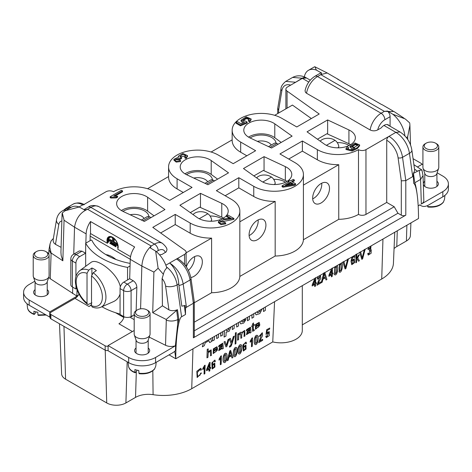 <?xml version="1.0" encoding="UTF-8"?>
<svg xmlns="http://www.w3.org/2000/svg" width="472" height="472" viewBox="0 0 472 472"><rect width="100%" height="100%" fill="white"/><g stroke="black" fill="none" stroke-linecap="round" stroke-linejoin="round"><path stroke-width="0.71" d="M225.073 341.427L224.029 341.94L225.976 346.938L226.831 346.442L229.073 339.114L228.129 339.663L226.43 345.474L225.073 341.427L224.106 341.988L225.976 346.938M229.073 339.114L228.053 339.616L226.359 345.427M236.26 332.53L235.38 332.943L235.115 344.112L235.917 343.651L236.26 332.53L235.457 332.99L235.115 344.112M236.501 347.545L236.212 347.427C233.941 346.572 232.43 353.752 233.776 356.201L234.047 356.443M243.817 331.521C244.23 332.176 244.313 333.834 244.065 336.495L244.98 335.97L244.726 330.441L241.794 332.695C240.997 331.786 239.935 332.377 238.62 334.453L238.572 333.545L237.752 334.017L237.563 340.159L238.555 339.675L238.885 334.99L240.732 333.397L240.856 338.347L241.776 337.816C241.434 334.377 242.112 332.282 243.817 331.521L243.971 331.574M241.469 332.276L241.794 332.695M241.717 332.648C240.921 331.745 239.864 332.329 238.549 334.406M244.685 330.424L241.747 332.583M243.741 331.474C244.154 332.129 244.236 333.787 243.994 336.447L244.065 336.495M240.69 333.379L240.856 338.347M239.876 321.757L240.696 323.892L243.705 323.072L245.989 319.485L244.213 320.175L243.753 321.267L242.077 322.063M239.805 321.798L240.661 323.869M245.983 342.076L242.962 344.961L243.31 351.015M245.882 345.109L243.381 346.926M245.487 343.079L245.812 343.858L246.543 343.351L246.018 342.094L243.033 345.002L243.351 351.038L246.083 349.026L245.918 345.132L243.369 347.18L244.213 343.74L245.428 343.032M251.67 340.076L251.464 346.713L252.272 346.336L252.538 337.816L250.266 341.221L250.237 342.229L251.747 340.123L251.541 346.761M252.538 337.816L251.989 338.046L250.189 341.173L250.237 342.229M263.541 308.098L263.512 311.526L265.305 310.488L265.411 307.018M266.308 337.651L269.294 335.639L269.217 331.604L266.91 332.884L267.299 330.418L269.689 329.043L269.718 328.046L266.745 329.763L266.031 334.453L268.645 332.642L267.022 336.778L266.621 335.781L265.848 336.318L266.308 337.651L265.771 336.271L266.621 335.781M269.182 331.58L266.94 332.683M268.609 332.624L266.987 336.754M269.718 328.046L266.668 329.716L266.031 334.453M255.169 312.93L256.019 314.848M241.151 344.867L240.862 344.743C238.59 343.887 237.08 351.068 238.425 353.516L238.696 353.758M236.708 323.586L236.678 327.013L238.472 325.981L238.578 322.512M232.33 326.117L232.301 329.544L234.094 328.506L234.2 325.037M226.277 353.451L225.988 353.327C223.716 352.472 222.206 359.658 223.551 362.107L223.822 362.343M212.607 337.504L212.506 340.884L214.371 339.893L214.477 336.424M220.778 332.784L220.678 336.164L222.542 335.179L222.648 331.704M216.707 335.138L216.677 338.566L218.465 337.527L218.571 334.058M214.843 360.053L211.816 362.938L212.17 368.992M214.742 363.092L212.235 364.903M214.347 361.056L214.672 361.835L215.403 361.334L214.878 360.071L211.893 362.986L212.205 369.016L214.937 367.009L214.778 363.115L212.223 365.163L213.073 361.717L214.288 361.009M208.217 348.861L207.226 349.345L206.96 357.829L207.957 357.345L208.246 352.761L210.382 350.997L210.536 355.858L211.45 355.327L211.179 349.888L208.123 351.906L208.217 348.861L207.297 349.392L207.037 357.876M211.143 349.864L208.128 351.717M210.347 350.973L210.536 355.858M209.084 369.187L209.025 371.216L209.833 370.839L209.892 368.809L210.701 368.343L210.73 367.387L209.851 367.806M210.73 367.387L209.922 367.853L210.093 362.354L209.42 362.655L206.518 369.729L206.565 370.732L209.161 369.234L209.096 371.263M201.497 373.01L200.712 373.181L200.04 375.157L197.709 376.455L197.243 372.561L200.199 369.34L200.718 370.313L201.503 369.6L200.789 368.319L196.918 371.305L197.172 377.523L201.497 373.01L200.641 373.134L199.969 375.11L197.668 376.432M200.163 369.316L200.718 370.313M200.753 368.296L196.842 371.257L197.137 377.5M204.258 367.452L204.052 374.084L204.86 373.706L205.125 365.192L202.854 368.591L202.824 369.6L204.329 367.499L204.128 374.131M205.125 365.192L204.577 365.422L202.777 368.549L202.824 369.6M208.854 340.625L209.674 342.607L211.721 341.421L210.606 338.66M203.532 342.743L202.34 346.837L204.346 345.681L205.19 342.831L208.931 340.672L209.674 342.607M217.562 349.982L216.618 350.401L216.023 351.687L214.04 352.602L213.58 351.345L217.621 349.009L216.984 346.743L213.385 348.908L213.273 353.611L217.562 349.982L216.542 350.354L215.946 351.64L214.005 352.578M216.949 346.719L213.315 348.861L213.238 353.587M220.524 358.059L220.324 364.691L221.132 364.313L221.392 355.799L219.126 359.198L219.091 360.207L220.601 358.106L220.394 364.738M221.392 355.799L220.843 356.03L219.049 359.157L219.091 360.207M222.147 348.318L222.377 349.014L223.339 348.46L222.843 343.156L219.079 345.575L218.565 346.814L219.002 345.528L222.843 343.156M222.011 344.241L222.165 345.221L219.692 347.15L218.731 350.649M259.771 325.615L258.827 326.028L258.231 327.314L256.249 328.235L255.789 326.972L259.83 324.642L259.193 322.376L255.594 324.541L255.482 329.244L259.771 325.615L258.756 325.981L258.16 327.273L256.213 328.211M259.157 322.352L255.523 324.494L255.446 329.22M262.697 339.333L259.765 341.032L262.568 335.592L262.32 332.736L259.034 336.477L259.789 336.147L261.759 333.686L258.709 342.619L262.668 340.336L262.621 339.291L259.688 340.985M261.718 333.663L258.709 342.619M262.279 332.713L259.034 336.477M257.423 335.468L257.128 335.35C254.856 334.495 253.352 341.675 254.697 344.123L254.968 344.365M254.19 329.739L253.322 330.005L253.399 325.869L254.325 325.338L254.349 324.524L253.423 325.055L253.488 322.913L252.561 324.063L252.514 325.586L251.836 325.975L251.812 326.783L252.485 326.394L252.608 331.279L254.29 330.583L254.113 329.692L253.246 329.957M252.408 326.441L252.573 331.255M253.488 322.913L252.485 324.016L252.437 325.538L251.765 325.928L251.812 326.783M254.349 324.524L253.352 325.013M251.954 314.789L251.924 318.216L253.712 317.178L253.818 313.709M247.57 317.32L247.464 320.7L249.334 319.709L249.44 316.24M249.83 332.335L250.066 333.031L251.021 332.483L250.526 327.173L246.762 329.592L246.248 330.831L246.685 329.544L250.526 327.173M249.694 328.258L249.847 329.238L247.375 331.173L246.413 334.666M230.354 338.377L229.292 338.902L231.156 343.87L230.454 345.604L229.433 346.218L229.587 347.18L230.932 346.289C231.51 346.059 233.02 340.164 234.33 336.082L233.41 336.613L231.722 342.477L230.354 338.377L229.368 338.949L231.233 343.917L230.525 345.651L229.51 346.265L229.587 347.18M234.33 336.082L233.339 336.565L231.646 342.436M232 358.041L232.902 357.522L230.643 350.407L229.787 350.897L227.227 360.708L228.141 360.266L228.879 357.316L231.38 355.876L232 358.041L231.309 355.829M224.306 330.748L224.112 337.049L225.982 336.058L226.141 332.223M274.562 301.732L272.757 341.917A21.423 12.366 0 0 0 302.304 330.477L302.304 285.719M59.484 323.786L61.625 373.853A13.558 7.829 0 0 0 65.59 379.199L106.731 402.946A13.558 7.829 0 0 0 125.906 402.946L135.535 397.389A18.178 10.496 180 0 1 153.087 394.675A40.002 23.098 0 0 0 191.732 388.698L272.757 341.917M302.304 324.86L381.724 279.005A40.002 23.098 0 0 0 393.43 263.246L394.751 232.342M318.157 276.562L317.272 279.111L318.022 278.787L319.992 276.321L316.942 285.259L320.901 282.97L320.854 281.926L317.921 283.619M319.951 276.303L316.942 285.259M317.981 276.669L317.272 279.111M331.468 274.787L331.403 276.816L332.211 276.439L332.276 274.409L333.084 273.943L333.114 272.987L332.229 273.406M331.568 268.822L328.901 275.329L328.872 276.285L331.545 274.834L331.48 276.863M334.837 266.934L334.583 274.657M342.949 261.824L345.079 269.01L345.893 268.544L348.495 258.709M347.616 259.128L345.439 267.801M354.419 255.73L354.979 257.004L354.248 257.511L353.864 256.685M352.124 256.951L351.003 261.163L351.746 264.668M354.319 258.762L351.811 260.579M356.012 254.278L355.829 262.81L356.561 262.385L356.637 259.948L357.174 258.945L358.513 261.258L359.416 260.733L357.711 257.924L359.44 254.685L358.49 255.234L356.673 258.739L356.826 253.901M359.44 254.685L358.413 255.187L356.602 258.691M357.103 258.898L358.513 261.258M339.486 264.249L339.232 271.972M368.821 247.31L367.971 249.594L368.697 249.352L370.467 247.133L369.275 251.104L370.549 250.608L368.939 254.202L368.431 253.104L367.694 253.665L368.325 255.11M371.21 249.776L370.703 249.67M370.508 250.591L368.897 254.178M370.431 247.11L369.275 251.104M370.992 246.213L370.644 249.741L371.246 249.8L371.128 253.275L368.237 255.051M368.65 247.411L367.971 249.594M359.676 252.166L361.806 259.352L362.62 258.886L365.222 249.051M364.343 249.47L362.171 258.143M323.81 272.869L321.255 282.681L322.169 282.238L322.907 279.288L325.409 277.849L326.028 280.014L325.332 277.801M314.73 284.451L314.671 286.48L315.479 286.103L315.544 284.073L316.352 283.607L316.382 282.651L315.497 283.07M314.836 278.48L312.163 284.994L312.134 285.949L314.806 284.498L314.741 286.528M414.735 170.563L413.242 173.69L413.649 183.283C415.03 184.098 416.18 187.714 417.106 194.145C418.027 200.895 418.493 209.019 418.511 218.518L175.785 358.761L169.053 354.873M194.293 302.086L194.293 336.518A3.174 1.835 180 0 1 193.367 337.816L193.367 303.266L186.446 307.26L185.508 308.304L185.508 314.494L184.275 305.708M185.508 308.304L185.101 305.408L181.826 306.204L178.917 285.471A8.201 3.841 -8 0 0 183.177 283.955L186.446 307.26M70.139 207.898L66.115 208.825L62.375 210.931A17.718 10.231 60 0 1 66.281 210.128M178.917 285.471L178.794 283.92C178.074 275.2 175.112 268.285 169.914 263.169C177.024 268.025 181.449 274.958 183.177 283.955L190.092 279.961C188.316 270.792 183.797 263.801 176.54 259.004L184.558 254.367A5.286 3.056 0 0 0 186.11 252.207A5.286 3.056 0 0 0 184.93 250.284L152.786 227.368L175.224 214.412L190.186 223.049A29.093 16.797 0 0 0 221.887 226.69A29.093 16.797 0 0 0 239.847 211.173A29.093 16.797 0 0 0 231.327 199.296L216.365 190.658L238.802 177.702L253.765 186.34A29.093 16.797 0 0 0 285.466 189.98A29.093 16.797 0 0 0 303.425 174.463A29.093 16.797 0 0 0 294.906 162.592L279.943 153.955L302.387 140.998L317.343 149.636A29.093 16.797 0 0 0 358.484 149.636A5.286 3.056 0 0 0 365.965 149.636L395.89 132.361L383.919 125.452M85.668 266.308L85.668 243.227L91.261 240L91.904 240.372A58.18 33.589 180 0 0 130.142 263.405M90.14 240.649L90.14 236.112A8.201 4.732 -60 0 1 90.512 233.534L90.512 221.515L134.644 246.992A15.865 9.163 120 0 0 130.26 259.352L129.682 278.71L133.24 280.757C135.499 282.333 136.703 284.516 136.845 287.312L136.154 310.617M115.882 259.447A23.789 13.735 -120 0 0 105.911 254.626M188.387 270.391A11.558 6.673 120 0 0 194.617 257.629A11.558 6.673 120 0 0 194.564 256.609M249.116 235.546A11.558 6.673 120 0 0 258.196 220.925A11.558 6.673 120 0 0 258.149 219.899M312.694 198.836A11.558 6.673 120 0 0 321.78 184.216A11.558 6.673 120 0 0 321.727 183.195M292.103 136.137L274.787 123.841A17.452 10.077 0 0 0 255.399 120.702A17.452 10.077 0 0 0 243.788 130.201A17.452 10.077 0 0 0 250.231 138.019L271.524 148.019L292.103 136.137M228.525 172.84L211.208 160.551A17.452 10.077 0 0 0 191.821 157.412A17.452 10.077 0 0 0 180.21 166.911A17.452 10.077 0 0 0 186.652 174.728L207.945 184.723L228.525 172.84M164.946 209.55L147.624 197.255A17.452 10.077 0 0 0 128.242 194.122A17.452 10.077 0 0 0 116.631 203.615A17.452 10.077 0 0 0 123.068 211.432L144.361 221.433L164.946 209.55M221.38 219.167A17.452 10.077 0 0 0 228.212 211.173A17.452 10.077 0 0 0 221.769 203.355L200.476 193.355L179.897 205.237L197.213 217.533A17.452 10.077 0 0 0 220.005 219.722M243.475 168.533L260.792 180.823A17.452 10.077 0 0 0 280.179 183.962A17.452 10.077 0 0 0 291.79 174.463A17.452 10.077 0 0 0 285.348 166.645L264.055 156.651L243.475 168.533M307.054 131.824L324.376 144.119A17.452 10.077 0 0 0 343.758 147.252A17.452 10.077 0 0 0 355.369 137.759A17.452 10.077 0 0 0 348.932 129.942L327.639 119.941L307.054 131.824M308.771 82.063L302.375 78.37L287.442 87.007A5.286 3.056 0 0 0 285.89 89.167A5.286 3.056 0 0 0 287.07 91.09L319.214 114.006L296.776 126.962L281.813 118.325A29.093 16.797 0 0 0 250.113 114.684A29.093 16.797 0 0 0 232.153 130.201A29.093 16.797 0 0 0 240.673 142.078L255.635 150.715L233.197 163.672L218.235 155.034A29.093 16.797 0 0 0 186.534 151.394A29.093 16.797 0 0 0 168.575 166.911A29.093 16.797 0 0 0 177.094 178.782L192.057 187.419L169.613 200.376L154.657 191.738A29.093 16.797 0 0 0 113.516 191.738A5.286 3.056 0 0 0 106.035 191.738L83.025 205.019A19.464 11.239 -120 0 0 83.019 205.013L83.255 204.889M140.585 308.841L141.854 266.049C142.491 258.125 145.594 251.452 151.176 246.036L154.468 244.101A15.865 9.163 -60 0 1 162.403 243.316C165.631 246.142 167.141 248.331 166.946 249.883L166.191 251.883L161.855 254.52A8.461 4.885 120 0 0 159.66 254.968M393.105 111.032L382.591 104.961A15.865 9.163 -60 0 0 381.488 104.483L337.356 79.001A15.865 9.163 -60 0 1 338.459 79.485L327.179 72.977L320.824 74.605L317.532 76.541A15.865 9.163 120 0 0 306.54 93.255L370.119 129.959C372.668 131.145 375.199 131.122 377.718 129.894L381.205 127.877A8.461 4.885 -60 0 1 388.338 124.921A8.461 4.885 -60 0 1 389.252 125.758M306.54 93.255L305.531 92.429L305.042 90.801C306.416 84.453 309.697 79.615 314.889 76.281A5.286 3.056 -120 0 1 317.532 76.541L381.111 113.25L384.385 111.362L387.459 111.062A5.286 3.056 60 0 1 390.09 116.708L390.09 126.242M226.678 215.852L228.005 215.084L233.935 218.512L223.923 219.716L220.04 221.669L224.719 222.282L225.71 223.02L225.71 223.881L221.026 224.648L218.383 222.566L218.383 221.698L221.881 219.043L231.079 218.388L226.678 215.852L226.678 216.713L229.864 218.554M233.935 218.512L233.935 219.374L220.158 222.076M294.375 179.991L291.69 181.543L295.584 183.791L294.322 184.517L282.952 186.352L282.055 185.832L289.324 181.637L288.115 180.935L289.377 180.204L290.587 180.906L293.277 179.354L294.375 179.991L294.375 180.853L292.439 181.974M295.584 183.791L295.584 184.652L294.322 185.384L282.952 187.213L282.055 186.694L282.055 185.832M288.575 182.068L288.115 181.797L288.115 180.935M352.661 148.993L350.017 147.181L350.017 146.314L354.879 142.939L359.623 144.904L357.398 147.618L352.094 150.196L345.994 148.627L347.239 146.875L348.442 147.447L348.442 148.308L347.675 149.229M359.623 144.904L359.623 145.765L357.398 148.485L352.094 151.058L345.994 149.488L346 148.721M242.903 122.873L241.05 121.097L241.05 120.236L246.154 116.85L251.098 118.944L249.706 120.885L249.706 121.746L248.425 121.151L248.425 120.289L249.422 118.926L246.295 117.776L242.826 120.142L246.278 121.44L247.145 122.136L247.145 123.003L240.508 125.829L236.047 123.251L236.047 122.384L237.363 121.623L240.944 123.694L244.449 122.23L241.05 120.236M251.092 119.693L249.706 121.746M249.304 119.375L246.26 118.643L242.932 120.555M187.49 156.356L186.098 158.468L184.817 157.937L184.817 157.076L185.862 155.636L182.924 154.45L179.985 156.433L181.578 157.707L181.578 158.568L180.245 159.2L175.661 159.742M185.738 156.079L180.097 156.846M181.578 157.707L175.519 159.335L179.738 159.878L180.593 160.657L180.593 161.524L176.209 162.108L173.938 160.185L173.938 159.318L178.782 156.975L178.41 156.155L182.947 153.488L187.496 155.63L186.098 157.607L186.098 158.468M122.531 190.9L113.752 195.968L117.616 196.281L117.616 197.143L116.283 197.915L110.873 198.039L110.165 197.632L110.165 196.765L121.428 190.263L122.531 190.9L122.531 191.762L115.221 195.986M147.535 188.723L168.575 176.575M211.114 152.019L232.153 139.871M274.698 115.31L292.439 105.067L311.349 118.549M194.293 322.164L394.203 206.748L386.721 202.429L365.965 214.412A5.286 3.056 180 0 1 358.484 214.412A29.093 16.797 180 0 1 338.754 219.327L303.413 239.729A29.093 16.797 180 0 1 275.176 256.03L239.835 276.439A29.093 16.797 180 0 1 211.598 292.74L194.293 302.729M175.224 214.412L175.224 224.56L160.651 232.973M238.802 177.702L238.802 187.856L225.156 195.732M302.387 140.998L302.387 151.146L288.734 159.029M211.598 292.74L211.598 238.112A29.093 16.797 180 0 1 190.186 233.197L175.224 224.56M239.847 211.173L239.847 221.321A29.093 16.797 180 0 1 239.835 221.81L239.835 276.439M275.176 256.03L275.176 201.402A29.093 16.797 180 0 1 253.765 196.488L238.802 187.856M303.425 174.463L303.425 184.617A29.093 16.797 180 0 1 303.413 185.101L303.413 239.729M338.754 219.327L338.754 164.693A29.093 16.797 180 0 1 317.343 159.784L302.387 151.146M358.484 149.636L358.484 214.412M246.844 155.79L240.673 152.226A29.093 16.797 180 0 1 232.153 140.349L232.153 130.201M183.266 192.493L177.094 188.936A29.093 16.797 180 0 1 168.575 177.059L168.575 166.911M421.903 164.409A2.643 1.528 0 0 0 421.13 163.347L413.071 158.692M131.281 316.441L132.03 316.871L132.03 316.01M413.649 176.593L412.717 176.628L405.796 180.623L401.306 180.847L398.073 157.784A16.29 9.405 -120 0 0 386.727 140.243L386.721 202.429M193.367 337.816L405.796 215.167A3.174 1.835 180 0 1 401.306 215.167L397.943 213.226L194.293 330.801M185.508 314.494L181.584 316.765C178.487 318.122 175.72 338.088 175.785 358.661L175.785 358.761M176.534 259.004A3.174 1.835 -60 0 1 178.121 258.845L178.127 258.845A3.174 1.835 -60 0 0 176.54 259.004L169.619 262.998L169.914 263.169M412.717 176.628L409.448 153.323L402.527 157.318A19.464 11.239 60 0 0 388.975 136.355A3.174 1.835 -60 0 0 386.727 140.243L386.721 140.243A3.174 1.835 -60 0 1 388.969 136.355M394.203 206.748L397.943 213.226M394.055 248.573A18.178 10.496 180 0 1 396.781 246.561L406.41 241.003A13.558 7.829 0 0 0 410.374 235.658L410.917 223.008M132.402 331.556L118.938 323.78A7.935 4.578 120 0 0 124.118 316.8M91.515 305.065L89.019 306.505L74.995 298.41L50.87 312.334A2.643 1.528 0 0 0 50.097 313.414A2.643 1.528 0 0 0 50.87 314.494L105.097 345.805A2.643 1.528 0 0 0 108.094 346.106M91.515 304.387A7.935 4.578 -60 0 1 89.019 306.505M277.725 108.359L278.633 110.023L278.633 113.032M194.275 301.868L191.024 278.698A3.174 1.487 -8 0 1 190.092 279.961L193.367 303.266L194.287 301.915M50.097 313.414L50.097 317.733A2.643 1.528 0 0 0 50.87 318.812L105.097 350.124A2.643 1.528 0 0 0 108.094 350.425M74.995 298.41A7.935 4.578 120 0 0 79.025 294.103M115.522 312.7L123.876 317.526M303.413 185.101L338.754 164.693M329.503 188.393A11.9 6.873 -60 0 1 324.217 200.464A11.9 6.873 -60 0 1 315.001 203.479A11.9 6.873 -60 0 1 315.137 189.815A11.9 6.873 -60 0 1 326.895 182.87A11.9 6.873 -60 0 1 329.503 188.393M239.835 221.81L275.176 201.402M265.919 225.103A11.9 6.873 -60 0 1 260.638 237.174A11.9 6.873 -60 0 1 251.417 240.183A11.9 6.873 -60 0 1 251.552 226.525A11.9 6.873 -60 0 1 263.317 219.574A11.9 6.873 -60 0 1 265.919 225.103M186.11 252.827L211.598 238.112M186.34 266.845A11.9 6.873 -60 0 1 199.739 256.284A11.9 6.873 -60 0 1 202.34 261.807A11.9 6.873 -60 0 1 190.824 277.489M200.476 193.355L200.476 207.479M264.055 156.651L264.055 170.775M327.639 119.941L327.639 134.066M357.918 145.405L355.534 144.644L351.858 146.597M354.301 147.394L358.024 144.963L355.534 143.783L351.752 146.184L354.301 147.394M348.442 147.447L347.675 148.763M350.017 146.314L354.596 148.025C352.431 149.229 350.726 149.777 349.481 149.665L347.652 148.574M249.706 120.885L248.425 120.289M247.145 122.136L240.508 124.962L240.508 125.829M240.508 124.962L236.047 122.384M292.074 184.086L290.428 183.136L287.466 184.847M290.428 182.269L285.371 185.189L293.236 183.891L290.428 182.269L290.428 183.136M294.322 184.517L294.322 185.384M282.952 186.352L282.952 187.213M186.098 157.607L184.817 157.076M180.245 158.332L180.245 159.2M180.593 160.657L176.209 161.247L173.938 159.318M225.71 223.02L221.026 223.787L218.383 221.698M117.616 196.281L116.283 197.048L116.283 197.915M116.283 197.048L110.873 197.178L110.873 198.039M110.873 197.178L110.165 196.765M337.922 147.836L338.831 146.757A5.817 3.357 -120 0 0 335.026 140.349L334.748 140.166A8.992 5.54 3.6 0 0 322.051 139.665A8.992 5.54 3.6 0 0 320.246 141.187M337.25 142.603A14.809 8.549 180 0 1 348.135 144.957A14.809 8.549 180 0 1 349.062 145.512M317.455 139.205L326.919 133.741L348.365 143.458A16.927 9.77 180 0 1 350.602 144.68M278.126 144.208A8.992 4.814 -3.3 0 0 277.129 143.606L276.852 143.47A5.817 3.357 -120 0 0 274.226 143.335L268.544 146.615M257.358 141.364A10.579 6.106 180 0 1 271.247 145.057M250.101 137.954A14.809 8.549 180 0 1 271.719 137.541A14.809 8.549 180 0 1 276.037 143.158M248.555 137.122A16.927 9.77 180 0 1 274.556 137.553L281.194 142.438M274.338 184.54L275.247 183.466A5.817 3.357 -120 0 0 271.447 177.053L271.17 176.876A8.992 5.54 3.6 0 0 258.467 176.369A8.992 5.54 3.6 0 0 256.668 177.891M273.666 179.313A14.809 8.549 180 0 1 284.557 181.667A14.809 8.549 180 0 1 285.477 182.221M253.877 175.914L263.341 170.451L284.787 180.168A16.927 9.77 180 0 1 287.023 181.384M214.548 180.912A8.992 4.814 -3.3 0 0 213.545 180.316L213.267 180.174A5.817 3.357 -120 0 0 210.648 180.044L204.96 183.325M193.774 178.074A10.579 6.106 180 0 1 207.668 181.761M186.523 174.664A14.809 8.549 180 0 1 208.134 174.251A14.809 8.549 180 0 1 212.453 179.867M184.977 173.826A16.927 9.77 180 0 1 210.978 174.262L217.616 179.142M210.76 221.25L211.668 220.17A5.817 3.357 -120 0 0 207.869 213.763L207.591 213.58A8.992 5.54 3.6 0 0 194.889 213.078A8.992 5.54 3.6 0 0 193.083 214.601M210.087 216.023A14.809 8.549 180 0 1 220.973 218.371A14.809 8.549 180 0 1 221.899 218.931M190.293 212.624L199.762 207.155L221.203 216.872A16.927 9.77 180 0 1 223.445 218.093M150.969 217.621A8.992 4.814 -3.3 0 0 149.966 217.02L149.689 216.884A5.817 3.357 -120 0 0 147.069 216.748L141.382 220.035M130.195 214.778A10.579 6.106 180 0 1 144.084 218.471M122.938 211.373A14.809 8.549 180 0 1 144.556 210.96A14.809 8.549 180 0 1 148.875 216.577M121.398 210.536A16.927 9.77 180 0 1 147.4 210.972L154.031 215.852M435.532 143.158L436.464 143.695A7.935 4.578 180 0 1 438.789 146.934L438.789 167.448A7.935 4.578 180 0 1 438.641 168.321L436.824 173.731A6.083 3.51 180 0 1 434.559 175.85A6.083 3.51 180 0 1 424.883 173.731L423.065 168.321A7.935 4.578 180 0 1 422.989 168.05A7.935 4.578 180 0 1 422.924 167.448L422.924 146.934A7.935 4.578 180 0 1 425.242 143.695L426.181 143.158A6.614 3.817 0 0 0 424.298 146.355A6.614 3.817 0 0 0 434.883 148.881A6.614 3.817 0 0 0 435.532 143.158A6.614 3.817 0 0 0 433.384 142.326A6.614 3.817 0 0 0 426.181 143.158M438.641 168.321A7.935 4.578 180 0 1 435.685 171.082A7.935 4.578 180 0 1 423.065 168.321M438.789 146.934A7.935 4.578 180 0 1 435.685 150.568A7.935 4.578 180 0 1 422.989 147.535A7.935 4.578 180 0 1 422.924 146.934M419.785 204.936L421.207 205.757A14.809 8.549 120 0 1 420.015 204.801L418.18 205.863M304.334 76.912A21.157 12.213 60 0 1 308.452 70.31A21.157 12.213 60 0 1 316.364 70.098L321.662 73.071L320.824 74.605M314.393 66.882L314.948 66.758L316.364 70.098M404.911 135.901A21.157 12.213 -120 0 0 392.751 114.2L387.459 111.062M407.761 139.511L407.678 136.78L409.92 125.298L409.731 122.926M409.708 122.926L405.277 118.974L392.751 114.2M423.012 175.501L421.915 170.014L419.16 170.351L413.785 173.189M423.03 175.608L420.593 179.419L414.764 182.782C415.525 184.694 416.18 187.59 416.729 191.479L417.106 194.145M421.207 205.757A14.809 8.549 120 0 0 428.611 205.019L442.824 196.818L442.824 191.632A19.039 10.992 0 0 0 448.4 183.862A19.039 10.992 0 0 0 442.824 176.085L437.137 172.805M423.815 200.494C423.815 201.868 422.989 203.048 421.337 204.04L442.824 191.632M413.46 173.507L414.764 182.782M394.031 111.557L384.462 111.351M338.459 79.485A15.865 9.163 -60 0 1 339.427 80.199M321.662 73.071A5.286 3.056 -120 0 0 320.122 73.26L314.889 76.281M436.936 181.289A7.534 4.354 180 0 1 438.394 183.862A7.534 4.354 180 0 1 436.187 186.936A7.534 4.354 180 0 1 427.968 187.88A7.534 4.354 180 0 1 423.319 183.862A7.534 4.354 180 0 1 424.771 181.289M422.924 164.598L422.251 164.209L417.407 167.005M448.4 183.862L448.4 189.042A19.039 10.992 180 0 1 442.824 196.818M427.602 205.55L427.644 206.529L428.151 206.801M43.672 250.726A6.614 3.817 0 0 0 36.468 251.552A6.614 3.817 0 0 0 34.592 254.75A6.614 3.817 0 0 0 45.17 257.281A6.614 3.817 0 0 0 45.819 251.552A6.614 3.817 0 0 0 43.672 250.726M144.65 309.024A6.614 3.817 0 0 0 137.452 309.85A6.614 3.817 0 0 0 135.57 313.054A6.614 3.817 0 0 0 146.155 315.579A6.614 3.817 0 0 0 146.798 309.85A6.614 3.817 0 0 0 144.65 309.024M45.819 251.552L46.758 252.095A7.935 4.578 180 0 1 49.076 255.328A7.935 4.578 180 0 1 45.979 258.963A7.935 4.578 180 0 1 33.282 255.93A7.935 4.578 180 0 1 33.211 255.328A7.935 4.578 180 0 1 35.536 252.095L36.468 251.552M146.798 309.85L147.736 310.393A7.935 4.578 180 0 1 150.061 313.632A7.935 4.578 180 0 1 146.957 317.267A7.935 4.578 180 0 1 134.26 314.234A7.935 4.578 180 0 1 134.19 313.632A7.935 4.578 180 0 1 136.514 310.393L137.452 309.85M49.076 255.328L49.076 275.843A7.935 4.578 180 0 1 48.935 276.716A7.935 4.578 180 0 1 45.979 279.477A7.935 4.578 180 0 1 33.359 276.716A7.935 4.578 180 0 1 33.282 276.445A7.935 4.578 180 0 1 33.211 275.843L33.211 255.328M150.061 313.632L150.061 334.147A7.935 4.578 180 0 1 149.913 335.02A7.935 4.578 180 0 1 146.957 337.781A7.935 4.578 180 0 1 134.337 335.02A7.935 4.578 180 0 1 134.26 334.742A7.935 4.578 180 0 1 134.19 334.147L134.19 313.632M48.935 276.716L47.117 282.126A6.083 3.51 180 0 1 44.852 284.244A6.083 3.51 180 0 1 35.176 282.126L33.359 276.716M149.913 335.02L148.096 340.43A6.083 3.51 180 0 1 145.83 342.542A6.083 3.51 180 0 1 136.154 340.43L134.337 335.02M137.204 370.207L135.517 372.567L135.004 372.302L134.886 369.558A13.989 8.077 -0 0 0 138.792 370.49L138.915 373.228L139.423 373.499M36.22 311.909L34.533 314.263L34.025 314.004L33.901 311.26A13.989 8.077 0 0 0 37.813 312.193L37.931 314.924L38.444 315.202M91.887 302.823L88.128 304.487L87.237 304.015L87.025 303.124L87.025 273.317L88.736 270.149L91.887 268.007A21.553 12.443 60 0 1 96.376 270.598L93.22 272.745L91.515 275.908L91.515 305.72L92.188 307.012M112.531 241.794L112.531 238.395A0.596 0.342 60 0 1 113.374 238.879L113.374 242.283L116.46 244.065A0.596 0.342 60 0 1 116.46 245.033L109.445 240.985A0.596 0.342 60 0 1 109.445 240.012L112.531 241.794M135.517 372.567L135.004 372.302C131.505 371.063 129.357 369.163 128.567 366.585A13.676 7.9 0 0 1 128.472 366.036L128.071 362.307M34.533 314.263L34.025 314.004C30.527 312.765 28.379 310.859 27.582 308.281A13.676 7.9 0 0 1 27.494 307.738L27.063 303.762M77.054 289.666L76.859 296.032L50.262 278.74L51.118 253.01L49.843 247.387L50.032 243.953L51.141 240.838L53.389 238.425M51.005 253.623L48.994 249.511M149.217 337.102L165.536 345.292L166.286 320.181C170.239 321.497 174.079 321.296 177.82 319.585L178.788 319.025L177.708 323.951L177.838 319.573M166.286 320.181L166.197 319.45L177.478 309.691L178.788 319.025M91.887 268.007L91.887 274.38M85.668 249.363L85.55 253.228L81.998 251.175L79.32 250.939M112.531 240.932L110.194 239.581A0.596 0.342 -120 0 0 109.899 239.552L109.15 239.988M116.755 245.062L117.504 244.632A0.596 0.342 -120 0 0 117.599 244.52M117.404 243.8A0.596 0.342 -120 0 0 117.209 243.635L114.124 241.853L113.374 242.283M114.124 241.853L114.124 238.72M177.478 309.691C174.304 310.954 171.454 311.007 168.935 309.85L162.421 305.797L152.698 312.676L153.907 272.096L158.132 268.214M158.108 268.19L155.636 251.098L150.338 247.959L151.176 246.036M73.732 254.16L74.535 227.179C76.033 218.371 80.364 212.406 87.538 209.297L84.541 209.969L79.249 206.996L65.254 210.701L62.292 212.866M62.074 213.881L62.269 212.884L64.056 220.223L74.535 227.179L86.128 233.876L85.851 243.121M35.064 289.684A7.534 4.354 0 0 0 33.606 292.257A7.534 4.354 0 0 0 38.261 296.274A7.534 4.354 0 0 0 46.474 295.33A7.534 4.354 0 0 0 48.681 292.257A7.534 4.354 0 0 0 47.229 289.684M72.564 293.549L72.753 287.183M136.042 347.988A7.534 4.354 0 0 0 134.591 350.554A7.534 4.354 0 0 0 142.125 354.909A7.534 4.354 0 0 0 149.665 350.554A7.534 4.354 0 0 0 148.208 347.988M156.332 251.665L158.208 250.579A5.286 3.056 60 0 0 154.468 244.101L90.889 207.397L87.538 209.297M66.127 210.217L71.331 207.208A21.157 12.213 60 0 1 79.249 206.996M62.947 216.335L62.746 215.969M62.074 213.857L60.935 252.249L61.189 255.547L62.853 260.804L64.056 220.223M61.083 247.328L55.472 244.343L54.02 243.121L53.242 241.434L53.188 239.623L56.516 219.745A8.201 5.481 -170.5 0 0 58.805 224.448L55.472 244.343M50.262 278.74L48.746 277.282M165.536 345.292C168.622 346.678 171.897 346.849 175.366 345.823L177.708 323.951M163.418 274.344L158.096 268.208M163.383 274.397C163.931 271.689 165.076 269.553 166.811 267.984A21.157 12.213 -120 0 0 155.636 251.098M162.427 305.797L162.108 278.557L163.365 274.385M87.426 304.251C82.163 300.033 78.494 294.504 76.405 287.66C74.971 281.831 74.151 275.807 79.762 270.615L91.179 262.284C93.055 260.986 95.775 261.175 99.338 262.851C107.162 266.468 118.419 276.781 120.325 286.828M120.059 294.074C118.861 297.655 116.649 300.18 113.433 301.649L100.884 307.201A21.163 12.219 60 0 0 105.333 291.938A21.163 12.219 60 0 0 93.22 272.745M72.375 286.964A5.286 3.056 180 0 1 70.824 284.805L70.824 258.892A5.286 3.056 180 0 0 72.375 261.051L72.375 286.964L75.927 289.017L76.682 288.581M85.55 253.228L79.668 256.626A5.286 3.056 120 0 0 75.927 263.105L75.927 276.545M75.927 285.731L75.927 289.017M117.799 245.871L108.855 240.702A6.873 3.971 60 0 1 109.911 237.363M108.855 240.702L108.3 242.449A6.873 3.971 -120 0 1 109.516 237.54A6.873 3.971 -120 0 1 115.457 240.13A6.873 3.971 -120 0 1 117.605 247.818L118.136 247.818M108.3 242.449L107.911 242.225A7.404 4.277 60 0 1 109.25 237.086A7.404 4.277 60 0 1 112.773 237.351M118.189 246.732A7.404 4.277 60 0 1 117.994 248.042M110.359 236.484A7.404 4.277 -120 0 0 110 236.655L109.25 237.086M109.215 236.584A7.935 4.578 -120 0 0 108.401 237.882M107.746 241.145L107.427 243.298L90.512 233.534M130.555 256.65L117.734 249.245A7.935 4.578 -120 0 0 115.728 240.165A7.935 4.578 -120 0 0 108.613 236.844A7.935 4.578 -120 0 0 107.427 243.298M115.953 246.862L109.952 243.399A0.596 0.342 60 0 1 110.289 242.814L115.616 245.894A0.596 0.342 60 0 1 115.953 246.862L116.065 245.635L110.731 242.561L110.141 242.761M90.512 221.515A15.865 9.163 120 0 0 86.128 233.876M129.682 278.71L123.8 282.108A5.286 3.056 120 0 0 120.059 288.587L120.059 314.494L123.611 316.547A5.286 3.056 -0 0 0 131.092 316.547L134.19 314.759M23.6 292.257L23.6 297.437A19.039 10.992 0 0 0 29.175 305.213L49.749 317.09L49.749 311.903L29.175 300.027A19.039 10.992 180 0 1 23.6 292.257A19.039 10.992 180 0 1 29.175 284.48L34.863 281.2M49.749 311.903L78.092 295.537M76.859 296.032L78.358 295.171M175.608 345.905L175.466 350.602A10.579 6.106 120 0 1 172.793 352.714L155.589 362.649A19.039 10.992 180 0 1 128.661 362.649L108.094 350.773L108.094 345.592L128.661 357.463A19.039 10.992 0 0 0 155.589 357.463L175.366 345.823M108.094 345.592L134.19 330.518M85.668 243.227A65.584 37.866 0 0 0 127.558 267.412L130.065 265.966M101.911 306.747A65.584 37.866 0 0 0 120.059 314.063M127.558 279.937L127.558 267.412M50.097 316.889L49.749 317.09M339.651 264.155L339.197 271.949M338.961 271.73L339.038 271.778C341.687 274.757 343.817 262.939 341.474 262.998M341.268 269.831L339.799 271.058L339.775 265.152L341.209 264.037L341.268 269.831L339.757 271.028M341.173 264.019L341.191 269.783M368.508 253.151L367.771 253.712L368.308 255.092M364.413 249.517L362.242 258.19L360.608 251.718M359.752 252.213L361.806 259.352M356.089 254.325L355.829 262.81M352.301 256.851L351.085 261.063L351.782 264.692L354.519 262.68L354.354 258.786L351.805 260.833L352.649 257.393L353.923 256.733M353.906 256.703L354.248 257.511M353.841 262.733L352.313 263.765L352.254 260.868L353.823 259.812L353.841 262.733L352.277 263.742M353.782 259.789L353.764 262.686M347.687 259.175L345.516 267.848L343.882 261.376M343.02 261.872L345.079 269.01M335.002 266.839L334.548 274.633M334.312 274.415L334.388 274.462C337.037 277.442 339.167 265.624 336.825 265.683M336.619 272.515L335.149 273.736L335.126 267.836L336.56 266.721L336.619 272.515L335.108 273.713M336.524 266.704L336.542 272.468M333.114 272.987L332.306 273.453L332.477 267.96M331.875 268.303L328.901 275.329M328.972 275.377L328.943 276.332M331.574 273.878L329.698 274.958L331.686 270.055L331.574 273.878L329.621 274.916M331.615 270.008L331.497 273.831M326.028 280.014L326.931 279.495L324.742 272.427M323.886 272.916L321.326 282.722M323.161 278.244L324.27 273.571L325.19 277.076L323.161 278.244M325.19 277.076L323.09 278.197M324.193 273.524L325.114 277.029M320.93 281.973L317.998 283.666L320.801 278.232L320.364 275.288M316.382 282.651L315.573 283.117L315.738 277.619M315.143 277.967L312.163 284.994M312.24 285.041L312.21 285.997M314.836 283.542L312.96 284.622L314.954 279.719L314.836 283.542L312.889 284.575M314.877 279.672L314.759 283.495M210.093 362.354L209.42 362.655M209.491 362.702L206.518 369.729M206.594 369.777L206.565 370.732M209.19 368.278L207.314 369.358L209.308 364.455L209.19 368.278L207.243 369.31M209.232 364.408L209.114 368.231M203.644 342.678L202.34 346.837M214.323 361.033L214.672 361.835M214.264 367.063L212.736 368.095L212.677 365.192L214.241 364.136L214.264 367.063L212.695 368.072M214.205 364.113L214.188 367.015M213.657 350.454L214.17 348.897L216.288 347.687L216.683 348.708L213.657 350.454M216.683 348.708L213.58 350.407M216.253 347.663L216.607 348.661M212.689 337.456L212.577 340.926M216.784 335.091L216.677 338.566M220.855 332.742L220.748 336.212M218.642 346.861L222.052 344.259L222.165 345.221M222.241 345.268L219.692 347.15M219.769 347.197L218.766 350.672L222.218 348.365L222.377 349.014M222.212 346.082L222.023 347.593L219.58 349.634L219.893 348.012L222.212 346.082M222.023 347.593L219.545 349.61M222.141 346.035L221.946 347.545M223.551 362.107L223.628 362.154C226.277 365.127 228.407 353.316 226.064 353.375C223.787 352.519 222.282 359.705 223.628 362.154L223.787 362.325M225.858 360.207L224.389 361.428L224.365 355.528L225.799 354.413L225.858 360.207L224.347 361.404M225.763 354.389L225.781 360.16M232.407 326.069L232.301 329.544M236.785 323.544L236.678 327.013M238.425 353.516L238.502 353.563C241.151 356.543 243.281 344.725 240.938 344.79C238.661 343.929 237.156 351.115 238.502 353.563L238.661 353.734M240.732 351.616L239.263 352.844L239.239 346.938L240.673 345.828L240.732 351.616L239.221 352.814M240.637 345.805L240.655 351.575M255.865 326.087L256.379 324.529L258.497 323.32L258.892 324.341L255.865 326.087M258.892 324.341L255.789 326.04M258.461 323.296L258.815 324.293M255.24 312.889L256.054 314.871L259.895 313.55L262.202 308.871M260.355 309.933L259.854 311.579L257.547 312.971L257.075 311.827M260.273 309.986L259.777 311.538L257.505 312.948M263.618 308.051L263.512 311.526M254.697 344.123L254.768 344.171C257.417 347.15 259.547 335.332 257.205 335.391C254.933 334.536 253.429 341.722 254.768 344.171L254.927 344.342M256.998 342.224L255.529 343.451L255.505 337.545L256.945 336.43L256.998 342.224L255.494 343.421M256.904 336.412L256.927 342.176M247.647 317.272L247.54 320.742M252.03 314.741L251.924 318.216M246.325 330.878L249.735 328.276L249.847 329.238M249.924 329.285L247.375 331.173M247.452 331.214L246.449 334.689L249.9 332.382L250.066 333.031M249.894 330.099L249.706 331.609L247.263 333.651L247.576 332.028L249.894 330.099M249.706 331.609L247.228 333.627M249.824 330.052L249.629 331.562M245.469 343.05L245.812 343.858M245.405 349.079L243.876 350.112L243.817 347.215L245.387 346.159L245.405 349.079L243.841 350.088M245.346 346.135L245.334 349.032M246.059 319.532L244.284 320.222L243.829 321.308L242.112 322.087L241.699 320.919L246.201 318.104M238.649 333.586L237.829 334.064L237.64 340.206M233.776 356.201L233.852 356.248C236.501 359.227 238.631 347.41 236.289 347.469C234.012 346.613 232.507 353.799 233.852 356.248L234.012 356.419M236.083 354.301L234.613 355.528L234.59 349.622L236.024 348.507L236.083 354.301L234.572 355.499M235.988 348.489L236.006 354.254M230.714 350.454L229.787 350.897M229.864 350.944L227.303 360.75M229.138 356.272L230.242 351.599L231.162 355.103L229.138 356.272M231.162 355.103L229.062 356.224M230.165 351.551L231.091 355.056M226.1 332.194L229.115 331.309L230.985 326.895M224.383 330.701L224.188 337.096M229.156 327.946L228.708 329.645L226.654 330.896L226.177 329.668M229.073 327.993L228.631 329.598L226.619 330.872M192.959 348.849L191.732 388.698M382.951 239.156L381.724 279.005M306.464 78.004L302.381 78.376A17.718 10.231 -120 0 0 302.086 78.21L292.646 77.414C298.452 74.399 303.649 76.281 306.18 77.797L304.623 77.426L302.741 77.874L295.448 82.364M290.699 85.125A16.29 9.405 -120 0 0 281.873 90.701A3.174 2.124 9.5 0 1 280.988 88.878C280.923 86.6 282.504 84.11 285.731 81.408L295.165 82.205M83.845 204.553L82.736 204.848A19.464 11.239 -120 0 0 73.296 204.052C77.355 202.352 81.031 202.565 84.317 204.695M63.661 210.188L66.375 208.046A19.464 11.239 60 0 1 71.29 207.237M130.26 259.275L90.14 236.112M274.787 123.841L274.787 137.724M211.208 160.551L211.208 174.428M147.624 197.255L147.624 211.137M165.843 265.193L169.631 263.01M190.186 223.049L190.186 233.197M253.765 186.34L253.765 196.488M317.343 149.636L317.343 159.784M287.07 91.09L287.07 108.165M240.673 142.078L240.673 152.226M177.094 178.782L177.094 188.936M129.8 317.096L134.19 319.632M398.073 157.784A3.174 1.487 172 0 0 402.527 157.318L405.796 180.623L405.796 215.167M184.558 254.367L184.558 264.456M365.965 149.636L365.965 214.412M401.306 215.167L401.306 180.847M281.873 90.701L278.633 110.023M397.265 230.891L396.781 246.561M406.888 225.333L406.41 241.003M63.968 326.376L65.59 379.199M105.097 345.805L106.731 402.946M127.174 361.788L125.906 402.946M136.331 371.423L135.535 397.389M152.816 370.786L153.087 394.675M387.152 124.549L399.99 131.959C406.498 136.154 410.457 142.184 411.855 150.049A8.201 3.841 172 0 1 409.448 153.323A19.464 11.239 -120 0 0 395.89 132.361L399.973 131.989M83.013 205.007A17.718 10.231 -120 0 0 82.736 204.848L79.107 206.942M50.87 314.494L50.87 318.812M221.769 203.355L221.769 217.144M285.348 166.645L285.348 180.434M348.932 129.942L348.932 143.724M355.534 143.783L355.534 144.644M251.092 119.062L251.092 119.923M187.49 155.772L187.49 156.639M326.4 145.329L335.026 140.349M276.852 143.47L270.114 147.358M262.815 182.039L271.447 177.053M213.267 180.174L206.535 184.062M199.237 218.742L207.869 213.763M149.689 216.884L142.957 220.772M407.678 136.78L406.345 137.553M420.605 179.413L419.16 170.351M421.337 204.04L420.576 179.431M417.431 171.082L414.54 169.165M384.385 111.362L320.801 74.653M370.119 129.959A15.865 9.163 -60 0 1 381.111 113.25A5.286 3.056 60 0 1 384.851 119.729A10.579 6.106 120 0 0 377.718 129.894M390.09 116.708L384.851 119.729M427.644 206.529C432.417 206.99 436.264 206.518 439.184 205.119A13.676 7.9 0 0 0 443.497 201.874L444.506 199.343L444.937 195.367M91.515 305.72A18.526 10.697 -120 0 0 102.371 297.083A18.526 10.697 -120 0 0 91.515 275.908M87.025 273.317A18.526 10.697 -120 0 0 76.169 281.955A18.526 10.697 -120 0 0 87.025 303.124M138.915 373.228C143.683 373.682 147.535 373.21 150.456 371.812A13.676 7.9 0 0 0 154.763 368.567L155.778 366.036L156.179 362.307M37.931 314.924L45.631 314.712M177.808 319.591L176.687 310.34M79.762 270.615A21.163 12.219 60 0 1 88.736 270.149M79.29 250.951L73.467 254.314A5.286 3.056 60 0 1 76.116 254.573A5.286 3.056 120 0 0 72.375 261.051L75.927 263.105M81.998 251.175L76.116 254.573L79.668 256.626M110.194 239.581L109.445 240.012M117.209 243.635L116.46 244.065M113.929 238.561L113.374 238.879M153.907 272.096L141.854 266.049L130.26 259.352M120.059 288.587L123.611 290.634A5.286 3.056 -0 0 0 131.092 290.634A5.286 3.056 -120 0 0 127.351 284.156A5.286 3.056 120 0 0 123.611 290.634L123.611 316.547M131.092 316.547L131.092 290.634L136.845 287.312M133.24 280.757L127.351 284.156L123.8 282.108M51.118 253.01L62.853 260.804M166.197 319.45L152.698 312.676M87.615 209.285L151.199 245.989M162.403 243.316L98.819 206.606A15.865 9.163 120 0 0 90.889 207.397A5.286 3.056 -120 0 0 88.24 207.131L83.927 209.627M61.867 220.973A9.523 5.499 -120 0 0 58.805 224.448M168.935 309.85L165.607 286.109A9.523 5.499 -120 0 0 162.108 278.557M116.065 245.635L115.616 245.894M110.731 242.561L110.289 242.814M128.661 357.463L128.661 362.649M155.589 357.463L155.589 362.649M29.175 300.027L29.175 305.213M158.208 250.579A10.579 6.106 -60 0 1 165.342 252.508M175.785 358.661L174.752 351.286M165.607 286.109A8.201 3.841 -8 0 0 177.112 284.893L181.584 316.765M166.48 266.934A17.718 10.231 60 0 1 177.112 284.893L178.794 283.92M285.731 81.408L292.646 77.408M310.263 80.151L306.175 77.797M186.11 252.207L186.11 266.509M285.89 89.167L285.89 108.843M66.375 208.046L73.296 204.052M277.707 113.569L277.707 108.613M280.988 88.878L277.731 108.318M191.024 278.698C189.396 270.025 185.095 263.411 178.127 258.845M414.705 170.368L411.855 150.049M345.994 149.488L345.994 148.627M251.098 119.811L251.098 118.944M178.41 157.017L178.41 156.155M187.496 156.498L187.496 155.63M436.936 186.428L436.936 173.401M424.771 186.428L424.771 173.401M308.452 70.31L314.517 66.812M410.516 144.892L409.914 125.298M422.009 170.067L413.909 164.687M404.032 118.189L394.031 111.551M423.815 200.452L423.059 176.032M327.19 72.948L315.143 66.906M427.892 207.025C434.936 207.668 440.087 206.081 443.35 202.258L444.506 199.343M35.064 294.823L35.064 281.796M47.229 294.823L47.229 281.796M136.042 353.127L136.042 340.1M148.208 353.127L148.208 340.1M135.151 372.762C131.116 371.216 128.891 368.974 128.472 366.036M139.163 373.718C146.208 374.361 151.359 372.774 154.621 368.957L155.778 366.036M46.191 315.031L38.185 315.42M34.167 314.458C30.137 312.918 27.907 310.676 27.494 307.738M49.011 249.411L50.032 243.953M92.252 307.036C95.368 308.257 98.247 308.31 100.884 307.201M73.467 254.314A5.286 5.286 0 0 0 70.824 258.892M113.014 237.917L112.655 238.124M48.817 254.166L48.941 250.107M98.819 206.606C94.129 204.99 90.606 205.161 88.24 207.131M62.375 210.931C59.265 212.736 57.313 215.674 56.516 219.745"/></g></svg>
